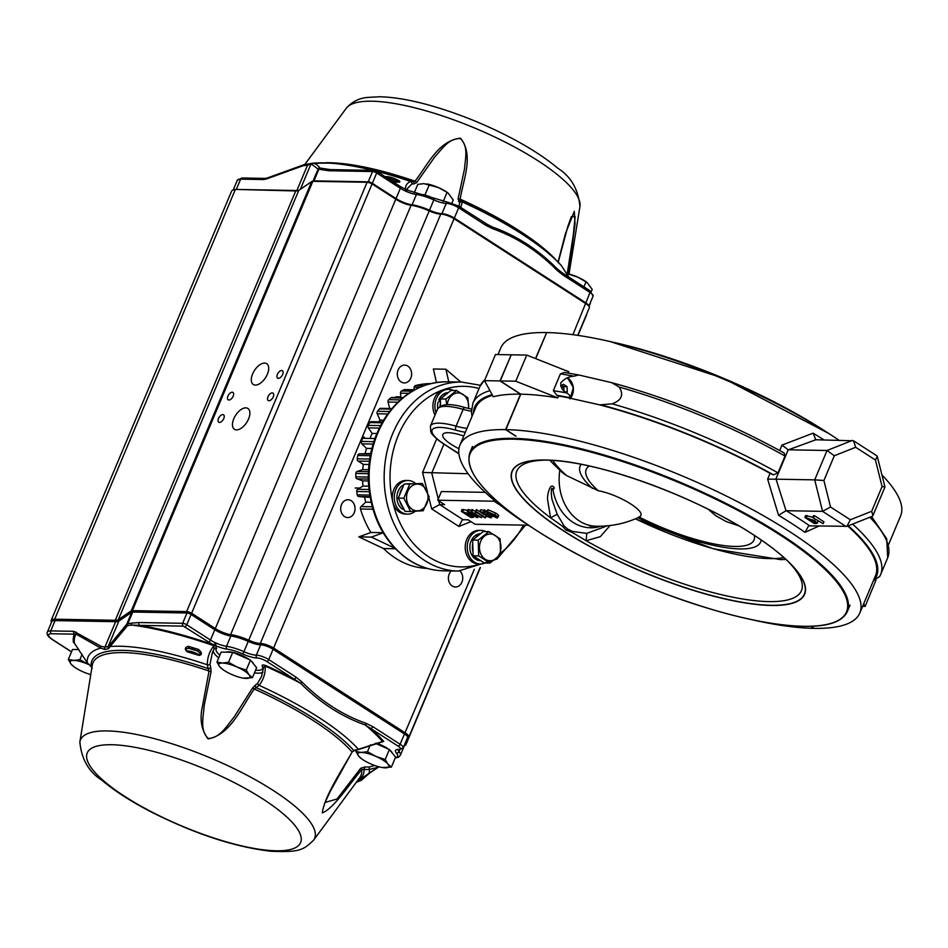 <?xml version="1.0" encoding="UTF-8"?>
<svg xmlns="http://www.w3.org/2000/svg" width="948" height="948" viewBox="0 0 948 948"><rect width="100%" height="100%" fill="white"/><g stroke="black" fill="none" stroke-linecap="round" stroke-linejoin="round"><path stroke-width="1.42" d="M440.382 400.625L438.012 402.296A13.521 10.866 -89 0 0 437.739 408.73M440.334 399.001L438.794 399.914A13.521 10.866 -89 0 1 448.309 392.591M438.794 399.914L440.145 400.779M565.328 391.856L567.224 391.891L566.312 392.626M561.903 385.374L563.799 386.594L567.058 386.654L567.224 391.891M561.512 387.827L563.799 386.594L563.93 390.647M560.742 386.298L563.325 384.248L567.058 386.654M415.224 511.245A16.803 13.497 -89 0 1 407.474 514.112L405.471 514.077A16.803 13.497 -89 0 1 392.282 497.036A16.803 13.497 -89 0 1 406.064 480.47L408.067 480.506A16.803 13.497 -89 0 1 415.461 483.433M407.474 514.112A16.803 13.497 -89 0 1 394.285 497.072A16.803 13.497 -89 0 1 408.067 480.506M480.814 560.718L480.458 560.718A13.521 10.866 -89 0 1 469.841 547.209A13.521 10.866 -89 0 1 480.6 533.677M612.313 342.062A204.14 54.214 22.8 0 1 823.267 429.942A259.764 68.979 22.8 0 1 823.907 430.356A204.14 54.214 22.8 0 1 826.751 432.217M564.688 531.662A158.707 42.15 -157.2 0 0 771.542 605.476A158.707 42.15 -157.2 0 0 752.902 534.411A141.608 37.6 -157.2 0 0 751.965 533.807A158.707 42.15 -157.2 0 0 545.112 460.005A158.707 42.15 -157.2 0 0 563.764 531.058L564.688 531.662M536.687 530.584A204.14 54.214 22.8 0 1 512.927 439.185A204.14 54.214 22.8 0 1 779.292 534.447A208.536 55.375 22.8 0 1 779.967 534.885A204.14 54.214 22.8 0 1 803.726 626.284A204.14 54.214 22.8 0 1 537.362 531.022A170.486 45.267 22.8 0 1 536.687 530.584M547.304 460.112A154.358 40.989 -157.2 0 0 516.814 471.049A154.358 40.989 -157.2 0 0 550.563 517.798L547.517 499.158C547.316 493.813 550.539 481.217 554.319 488.007A10.499 6.055 -28.8 0 0 553.016 490.163C550.634 483.587 551.144 496.171 552.151 499.952L557.187 514.302L550.563 517.798L562.2 525.998L564.202 526.093L567.805 529.162L572.485 531.425L586.753 533.369L607.727 525.666M586.753 533.369L586.148 540.727L572.26 532.48L565.861 529.944L562.2 525.998M610.216 525.405L600.309 536.663L586.148 540.727A154.358 40.989 -157.2 0 0 801.415 590.687A154.358 40.989 -157.2 0 0 787.895 561.252M557.187 514.302L564.202 526.093M572.485 531.425L572.26 532.48M600.724 404.808L612.088 403.824A221.145 58.729 22.8 0 1 777.976 472.851L773.521 474.853A6.304 1.671 22.8 0 1 770.084 473.336A216.843 57.579 -157.2 0 0 599.255 404.772L600.724 404.808A218.004 57.887 -157.2 0 1 773.521 474.853M846.078 526.495L822.58 511.351L786.236 510.711A223.147 59.262 22.8 0 1 809.734 525.856L846.955 526.33L850.332 519.765L871.686 511.292L882.078 486.549L875.442 460.041L855.653 447.278L853.555 440.784L816.05 439.777A4.456 0.841 165.9 0 1 815.849 439.765L788.416 449.802A4.491 2.394 122.8 0 1 788.191 449.779L781.946 445.122L813.076 433.165L815.849 439.765L815.043 439.505M855.653 447.278L834.311 455.763L827.047 450.49L814.699 479.866L823.907 480.494L830.543 507.014L822.58 511.351L814.699 479.866L776.068 479.178L786.022 510.723A4.456 2.524 68.3 0 1 786.236 510.711M809.734 525.856A4.456 0.841 -14.1 0 0 809.509 525.856L808.49 526.081L804.994 532.338A216.843 57.579 -157.2 0 0 778.545 515.297L767.643 479.143L775.831 479.19A4.491 2.394 122.8 0 1 776.068 479.178M873.381 580.709L879.744 576.36M777.976 472.851L785.039 456.059A221.145 58.729 -157.2 0 0 619.151 387.033C624.021 394.7 621.675 400.305 612.088 403.824M810.967 626.308L814.178 628.37A216.843 57.579 -157.2 0 0 859.8 613.036L875.49 575.697A216.843 57.579 -157.2 0 0 847.761 526.01M553.348 390.671A221.145 58.729 22.8 0 1 566.809 392.993C569.973 395.15 570.684 396.643 568.954 397.496L566.691 397.449A216.843 57.579 -157.2 0 0 558.621 396.027L556.867 395.328L553.348 390.671L560.41 373.868L564.546 372.446L579.536 375.147M515.771 381.214L557.839 397.899A216.843 57.579 -157.2 0 0 520.784 394.167L500.248 380.942L515.771 381.214L526.756 355.085L511.233 354.813L500.248 380.942M862.597 606.365L865.133 606.412L875.999 580.069M871.686 511.292L872.93 515.605L872.207 516.316L846.955 526.33M882.078 486.549L884.946 486.999L872.93 515.605M812.827 517.229L805.634 515.558L804.852 517.418L814.332 523.533L815.92 523.557L817.295 523.178L814.581 520.582L804.852 517.418M823.16 523.687L812.685 517.561L823.16 523.687L823.942 521.827L814.462 515.712L813.467 515.688L812.685 517.561M568.267 373.062L568.824 371.758L526.756 355.085M813.68 517.572L814.462 515.712M865.133 606.412L863.687 603.769M875.442 460.041L877.291 456.415L876.864 455.81L853.555 440.784M814.273 522.869L814.806 522.881C816.287 522.763 815.849 521.981 813.479 520.559L806.89 518.118L814.273 522.869L814.842 521.507M859.8 613.036A216.843 57.579 -157.2 0 0 739.132 502.511A216.843 57.579 -157.2 0 0 505.877 429.634L515.949 436.127M817.295 523.178L818.088 521.044M815.244 521.827L814.806 522.881L815.79 522.573M579.11 375.053L611.65 382.648C670.959 398.883 728.431 422.31 784.103 452.954L785.039 456.059M852.394 440.417L827.047 450.49L788.416 449.802M782.93 452.457L784.103 452.954M786.022 510.723L778.545 515.297M888.56 544.602L900.6 515.973A216.843 57.579 -157.2 0 0 881.936 474.96M838.921 440.18A216.843 57.579 -157.2 0 0 546.676 332.57L535.715 358.64M819.131 526.021L804.994 532.338M557.839 397.899L558.621 396.027M578.363 375.088L573.872 376.19A221.145 58.729 -157.2 0 0 560.41 373.868M619.151 387.033L611.65 382.648M520.784 394.167L505.877 429.634M599.255 404.772L566.691 397.449M566.809 392.993C562.733 390.955 560.718 387.59 560.742 382.897C564.416 378.762 568.8 376.522 573.872 376.19M470.718 516.779L471.251 516.79C472.732 516.66 472.294 515.89 469.924 514.468L463.335 512.027L470.718 516.779L471.286 515.416M463.762 436.033A26.248 6.968 -157.2 0 0 442.799 434.551A26.248 6.968 -157.2 0 0 458.951 448.724M497.925 516.127C499.193 515.748 498.411 514.705 495.591 513.01L488.184 509.846L487.343 510.083L486.561 511.956L487.402 511.707C486.087 512.062 486.834 513.093 489.618 514.788L497.143 517.987L498.731 515.902M486.608 511.837L484.843 512.11M491.064 517.881L489.95 515.617L484.843 513.555L484.049 513.97L481.703 512.347L484.748 512.406L485.542 510.534L480.624 509.787L479.83 511.659L484.381 514.788L485.53 514.148L488.943 515.594L490.08 517.205L485.886 515.973L491.064 517.881L492.723 515.759M475.541 511.422L471.796 509.633L471.002 511.505L478.065 516.044L468.336 511.458L469.13 509.586L468.039 509.562L467.257 511.434L476.737 517.549L478.159 516.553M471.369 510.652L469.13 509.586M467.696 510.391L462.079 509.467L461.297 511.328L470.777 517.442L472.365 517.466L473.739 517.087L471.026 514.491L461.297 511.328M479.866 511.588L476.299 509.633L475.209 512.477L477.306 512.927L484.677 517.691L485.672 517.703L486.3 516.222M486.051 515.582L484.855 514.8M500.556 505.391L494.05 501.208L437.739 500.212L444.648 504.668L439.647 504.573L431.684 508.91L428.875 497.7M528.368 525.216L475.067 524.268L468.158 519.812L463.145 519.729L462.269 519.895L458.891 526.448L431.684 508.91M437.739 500.212L441.377 491.562L485.186 492.344M468.134 473.727L422.559 472.459L436.684 438.841M477.733 517.561L470.777 513.046L481.477 517.632L471.002 511.505M494.05 501.208L494.394 500.414M535.501 358.545L546.617 332.701M515.7 436.127L505.616 429.634L520.535 394.167L499.999 380.93L511.185 354.931M471.997 511.517L472.779 509.657M481.477 517.632L482.141 516.056M499.999 380.93L484.487 380.658L495.472 354.528L510.984 354.801M438.071 440.002L442.823 443.451M505.616 429.634A216.843 57.579 -157.2 0 0 459.993 444.968A216.843 57.579 -157.2 0 0 531.994 527.562M750.413 619.376A216.843 57.579 -157.2 0 0 813.929 628.37L810.741 626.308M492.474 395.316A216.843 57.579 -157.2 0 0 475.695 407.64L459.993 444.968M468.336 511.458L467.257 511.434M484.487 380.658L493.256 396.75A216.843 57.579 -157.2 0 1 520.535 394.167M546.427 332.57A216.843 57.579 -157.2 0 0 500.805 347.916L497.996 354.576M484.748 512.406L479.83 511.659M483.693 511.73L484.487 509.858M485.672 517.703L476.062 511.505L476.844 509.645M488.457 512.382L490.732 514.8L496.088 517.312L493.707 514.859L488.054 512.513M490.732 514.8L491.301 513.425M497.143 517.987C498.399 517.608 497.629 516.565 494.809 514.871L495.591 513.01M494.809 514.871L487.402 511.707L488.184 509.846M485.625 511.695L484.049 513.97M485.258 514.811L485.577 514.148L485.258 514.811M485.886 515.973L486.561 514.361M486.881 515.996L487.414 514.717M476.062 511.505L475.209 512.477L475.6 511.565M471.689 515.736L471.251 516.79L472.234 516.47M485.151 563.005A16.803 13.497 -89 0 1 480.399 563.989L478.396 563.953A16.803 13.497 -89 0 1 465.207 546.925A16.803 13.497 -89 0 1 478.989 530.359L480.991 530.394A16.803 13.497 -89 0 1 485.708 531.544M480.399 563.989A16.803 13.497 -89 0 1 467.21 546.96A16.803 13.497 -89 0 1 480.991 530.394M550.113 460.23A143.255 38.039 22.8 0 0 553.656 464.247L562.934 473.194L566.477 475.505L598.247 490.697C620.656 494.915 649.214 513.318 638.999 516.956L637.897 517.703L638.999 516.956A91.02 24.174 -157.2 0 0 754.312 535.359M559.818 470.374A47.258 37.944 91 0 0 596.245 526.247A47.258 37.944 91 0 0 597.347 526.247C611.756 526.33 625.325 523.462 638.051 517.644M403.884 484.724A13.521 10.866 -89 0 0 396.928 496.622A13.521 10.866 -89 0 0 402.722 509.337L403.623 507.998M405.934 484.001A13.521 10.866 -89 0 1 408.007 483.788L409.157 483.812M435.002 415.165A16.803 13.497 -89 0 1 434.658 397.923A16.803 13.497 -89 0 1 446.698 389.284L448.7 389.32A16.803 13.497 -89 0 1 453.417 390.469M435.985 412.807A16.803 13.497 -89 0 1 448.7 389.32M427.252 568.409A92.406 74.205 -89 0 1 383.561 548.548L395.292 548.762M413.968 389.746L414.158 387.163L419.846 387.258M414.158 387.163A2.097 1.683 -89 0 1 415.473 385.575A92.406 74.205 -89 0 1 430.522 383.644M436.471 382.471L433.378 368.997L445.892 369.21L448.795 381.854M445.892 369.21L460.811 382.068M383.099 532.693L370.905 532.48L358.83 536.864L371.343 537.089L394.688 548.122M358.83 536.864L383.561 548.548M383.158 532.8L371.343 537.089M370.905 532.48A92.406 74.205 -89 0 1 360.477 508.993A2.097 1.683 -89 0 1 361.046 506.576L365.727 502.167L371.095 502.262M365.727 502.167A84.005 67.462 -89 0 1 364.577 497.108L370.076 497.202M368.665 486.194L362.977 486.087L357.692 489.286A2.097 1.683 -89 0 0 356.756 491.526A92.406 74.205 -89 0 0 357.242 494.856A2.097 1.683 -89 0 0 358.747 496.527L364.577 497.108M362.977 486.087A84.005 67.462 -89 0 1 362.634 480.837L368.369 480.944M368.535 469.722L362.788 469.627L357.123 471.476A2.097 1.683 -89 0 0 355.856 473.455A92.406 74.205 -89 0 0 355.808 476.844A2.097 1.683 -89 0 0 357.017 478.847L362.634 480.837M362.788 469.627A84.005 67.462 -89 0 1 363.274 464.39L368.985 464.484M370.704 453.511L359.351 453.855A2.097 1.683 -89 0 0 357.799 455.478A92.406 74.205 -89 0 0 357.218 458.808A2.097 1.683 -89 0 0 358.095 461.072L363.274 464.39M365.193 453.405A84.005 67.462 -89 0 1 366.485 448.38L371.877 448.475M364.079 437.064L364.293 437.075A2.097 1.683 -89 0 0 362.515 438.308A92.406 74.205 -89 0 0 361.425 441.424A2.097 1.683 -89 0 0 361.923 443.865L366.485 448.38M370.455 437.17A84.005 67.462 -89 0 1 372.137 433.437L376.866 433.52M382.613 421.896L371.237 421.694A2.097 1.683 -89 0 0 369.827 422.571A92.406 74.205 -89 0 0 368.274 425.379A2.097 1.683 -89 0 0 368.381 427.892L372.137 433.437M378.821 421.824A84.005 67.462 -89 0 1 380.018 420.13L383.608 420.201M391.951 408.529L380.634 408.327A2.097 1.683 -89 0 0 379.449 408.896A92.406 74.205 -89 0 0 377.494 411.278A2.097 1.683 -89 0 0 377.209 413.766L380.018 420.13M402.912 397.674L391.951 397.485A2.097 1.683 -89 0 0 391.026 397.805A92.406 74.205 -89 0 0 388.727 399.665A2.097 1.683 -89 0 0 388.064 402.047L389.687 408.481M414.714 389.758L404.713 389.581A2.097 1.683 -89 0 0 404.085 389.711A92.406 74.205 -89 0 0 401.549 390.991A2.097 1.683 -89 0 0 400.518 393.159L400.909 397.639M474.308 569.31L400.127 744.263L372.825 726.666A2.097 1.126 122.8 0 1 370.786 728.514L398.089 746.112A2.097 1.126 122.8 0 0 400.127 744.263A9.456 2.512 -157.2 0 1 403.208 747.83L407.533 737.532A9.456 2.512 -157.2 0 0 404.452 733.965L273.071 649.273A9.456 2.512 -157.2 0 0 260.664 644.841A13.651 3.626 22.8 0 1 248.412 641.464A23.108 6.138 -157.2 0 0 230.838 636.001A13.651 3.626 22.8 0 1 214.793 629.756L191.105 614.482A3.152 0.841 -157.2 0 0 186.981 613L132.744 612.041A5.25 1.398 -157.2 0 0 131.796 612.23L118.856 621.059A17.846 4.74 22.8 0 1 115.632 621.687L55.055 620.608A15.749 4.183 -157.2 0 0 51.725 621.722L47.4 632.032A15.749 4.183 -157.2 0 1 50.718 630.918L55.055 620.608L54.7 619.198L115.277 620.276A16.803 4.467 -157.2 0 0 118.31 619.684L131.251 610.844A6.304 1.671 22.8 0 1 132.388 610.63L186.626 611.59A4.195 1.114 22.8 0 1 192.124 613.557L215.812 628.832A12.597 3.342 -157.2 0 0 230.625 634.603A24.15 6.411 22.8 0 1 248.992 640.303A12.597 3.342 -157.2 0 0 260.309 643.431A10.499 2.785 22.8 0 1 274.091 648.349L405.471 733.041A10.499 2.785 22.8 0 1 408.896 736.999A10.499 2.785 22.8 0 1 408.221 737.556L407.403 737.852M405.637 742.047A24.15 6.411 22.8 0 1 406.017 744.453A24.15 6.411 22.8 0 1 404.476 745.721L404.322 745.768M395.186 758.021L398.527 757.203L400.329 755.283L404.666 744.974A23.108 6.138 -157.2 0 0 404.784 744.073M51.5 622.267L51.275 621.77A16.803 4.467 22.8 0 1 51.156 620.383A16.803 4.467 22.8 0 1 54.7 619.198L235.163 189.884A16.803 4.467 -157.2 0 0 232.698 190.192A16.803 4.467 -157.2 0 0 231.62 191.081L51.156 620.383M577.735 335.355L589.36 307.697A10.499 2.785 -157.2 0 0 589.289 306.82A10.499 2.785 -157.2 0 0 585.935 303.727L454.554 219.047A10.499 2.785 -157.2 0 0 440.773 214.118A12.597 3.342 22.8 0 1 429.456 211.001A24.15 6.411 -157.2 0 0 411.088 205.289A12.597 3.342 22.8 0 1 396.276 199.518L372.588 184.244A4.195 1.114 -157.2 0 0 367.089 182.277L312.852 181.317A6.304 1.671 -157.2 0 0 311.928 181.435A6.304 1.671 -157.2 0 0 311.714 181.542L298.774 190.37A16.803 4.467 22.8 0 1 298.217 190.655A16.803 4.467 22.8 0 1 295.74 190.963L236.301 189.434L296.89 190.512A17.846 4.74 -157.2 0 0 298.774 190.382L118.31 619.684L118.856 621.059L108.179 646.465A2.097 1.908 -133.3 0 0 108.617 648.622L105.003 649.463A2.097 1.73 -80.7 0 1 104.92 647.176L108.179 646.465L109.861 644.747A2.097 1.825 42.4 0 0 110.122 646.548L108.617 648.622M313.041 181.044A5.25 1.398 22.8 0 1 313.219 180.961A5.25 1.398 22.8 0 1 313.989 180.867L368.239 181.826A3.152 0.841 22.8 0 1 372.351 183.308L396.039 198.57A13.651 3.626 -157.2 0 0 412.084 204.827A23.108 6.138 22.8 0 1 429.657 210.29A13.651 3.626 -157.2 0 0 441.922 213.667A9.456 2.512 22.8 0 1 454.317 218.099L585.71 302.791A9.456 2.512 22.8 0 1 588.72 305.576L589.289 306.82M577.972 335.391L586.492 315.139A24.15 6.411 -157.2 0 0 586.611 314.226M232.698 190.192L233.99 189.73A15.749 4.183 22.8 0 1 236.301 189.434L240.638 179.136A15.749 4.183 -157.2 0 0 237.308 180.25L242.167 177.999A2.097 1.683 91 0 0 240.638 179.136L263.734 179.539A2.097 1.683 91 0 1 265.25 178.402A2.097 1.683 91 0 0 265.25 178.402L267.526 177.892A2.097 1.363 65.4 0 0 266.898 178.84L263.734 179.539M451.284 570.945A8.923 7.169 91 0 0 452.22 585.994A8.923 7.169 91 0 0 455.407 586.99A8.923 7.169 91 0 0 462.292 581.065A8.923 7.169 91 0 0 460.064 571.075M344.539 516.577A8.923 7.169 91 0 0 347.715 517.572A8.923 7.169 91 0 0 355.038 508.78A8.923 7.169 91 0 0 348.034 499.726A8.923 7.169 91 0 0 340.936 506.481A8.923 7.169 91 0 0 344.539 516.577M401.134 381.961A8.923 7.169 91 0 0 404.31 382.945A8.923 7.169 91 0 0 411.633 374.152A8.923 7.169 91 0 0 404.63 365.099A8.923 7.169 91 0 0 397.532 371.853A8.923 7.169 91 0 0 401.134 381.961M281.663 370.502A4.408 2.358 -57.2 0 0 277.693 373.761A4.408 2.358 -57.2 0 0 277.634 378.134A4.408 2.358 -57.2 0 0 281.994 375.704A4.408 2.358 -57.2 0 0 282.409 370.715A4.408 2.358 -57.2 0 0 281.663 370.502M272.254 392.899A4.408 2.358 -57.2 0 0 268.272 396.157A4.408 2.358 -57.2 0 0 268.213 400.53A4.408 2.358 -57.2 0 0 272.586 398.101A4.408 2.358 -57.2 0 0 273 393.112A4.408 2.358 -57.2 0 0 272.254 392.899M232.213 392.199A4.408 2.358 -57.2 0 0 228.231 395.446A4.408 2.358 -57.2 0 0 228.172 399.819A4.408 2.358 -57.2 0 0 232.533 397.39A4.408 2.358 -57.2 0 0 232.947 392.413A4.408 2.358 -57.2 0 0 232.213 392.199M222.792 414.596A4.408 2.358 -57.2 0 0 218.81 417.843A4.408 2.358 -57.2 0 0 218.751 422.216A4.408 2.358 -57.2 0 0 223.124 419.786A4.408 2.358 -57.2 0 0 223.538 414.809A4.408 2.358 -57.2 0 0 222.792 414.596M264.622 363.06A12.395 6.612 -57.2 0 0 253.448 372.185A12.395 6.612 -57.2 0 0 253.282 384.485A12.395 6.612 -57.2 0 0 265.558 377.648A12.395 6.612 -57.2 0 0 266.708 363.653A12.395 6.612 -57.2 0 0 264.622 363.06M245.793 407.853A12.395 6.612 -57.2 0 0 234.618 416.99A12.395 6.612 -57.2 0 0 234.452 429.278A12.395 6.612 -57.2 0 0 246.729 422.453A12.395 6.612 -57.2 0 0 247.878 408.458A12.395 6.612 -57.2 0 0 245.793 407.853M388.644 179.006L395.091 180.487C398.622 181.447 399.677 181.423 398.255 180.428L399.238 180.89C393.396 177.667 388.609 176.281 384.876 176.731M386.962 177.916A11.554 3.069 -157.2 0 1 395.091 180.487L395.067 181.969L392.591 181.542M398.658 180.499C401.075 182.04 399.878 182.526 395.067 181.969M384.888 176.577L385.528 176.624M312.129 163.34A2.097 2.05 72.9 0 0 312.034 163.364L312.034 163.364A2.097 2.05 72.9 0 0 310.778 164.49L302.874 165.817L266.898 178.84M588.921 306.026L593.116 296.049A9.456 2.512 -157.2 0 0 590.035 292.482L562.733 274.884L556.784 270.085C537.753 250.888 516.34 237.083 492.545 228.681L485.957 225.399L458.654 207.802A9.456 2.512 -157.2 0 0 446.247 203.37A13.651 3.626 22.8 0 1 433.994 199.981A23.108 6.138 -157.2 0 0 416.421 194.518A13.651 3.626 22.8 0 1 406.337 191.437A13.651 3.626 22.8 0 1 405.436 191.022A13.651 3.626 22.8 0 1 400.376 188.273L376.676 172.998A3.152 0.841 -157.2 0 0 372.564 171.529L328.873 170.747L318.078 169.088L311.797 164.348L310.778 164.49L300.35 189.304M311.797 164.348A2.097 2.074 -82.9 0 1 313.314 163.174L316.502 164.359L320.234 168.104L330.402 169.609A2.097 1.683 -89 0 0 328.873 170.747M312.639 163.281L313.314 163.174L312.639 163.281M313.053 181.021L318.078 169.088A2.097 2.062 -31.1 0 1 319.784 167.915M303.929 164.727A2.097 1.552 76.5 0 0 303.881 164.739L267.526 177.892A2.097 1.363 65.4 0 1 267.857 177.809L303.929 164.727L309.119 163.886A2.097 1.623 83.6 0 0 307.602 165.011L296.89 190.512L295.74 190.963L115.277 620.276L115.632 621.687L104.92 647.176L100.938 646.216L73.814 631.321L50.718 630.918A2.097 1.683 -89 0 0 51.429 633.75L74.525 634.153A2.097 1.683 -89 0 1 73.814 631.321M209.994 664.275L210.693 667.25A2.097 1.635 145.7 0 1 208.122 668.601L207.339 664.797C207.339 657.402 209.555 651.063 213.964 645.766L213.964 649.321L212.435 652.414L209.994 664.275A2.097 1.149 180 0 1 207.339 664.797A152.142 40.397 -157.2 0 0 110.122 646.548L127.222 625.988A2.097 1.647 37.5 0 1 126.771 624.187L127.838 623.713L132.744 612.041L132.388 610.63L312.852 181.317L313.989 180.867L318.895 169.206A2.097 1.742 -79 0 1 320.234 168.104M459.14 206.403L459.614 202.789L458.085 199.021L464.556 168.732C465.35 157.806 468.62 146.478 460.42 138.609C448.771 138.135 442.479 148.611 434.859 156.811L416.67 182.585L413.861 183.936A2.097 1.778 -55.8 0 0 413.281 181.779L412.19 181.234C382.198 171.055 356.045 165.023 333.732 163.151L313.065 163.151L303.881 164.739A2.097 1.552 76.5 0 0 302.874 165.817M321.976 169.87A2.097 1.742 -76.7 0 1 323.327 168.768A172.216 45.729 22.8 0 1 328.92 169.55M265.357 178.414A2.097 1.683 91 0 0 265.262 178.402L242.167 177.999M405.436 191.022L405.744 189.553M406.337 191.437L406.787 190.027M485.957 225.399A2.097 1.126 -57.2 0 0 485.838 223.609L485.838 223.609A2.097 1.126 -57.2 0 0 485.495 223.503M492.545 228.681A2.097 1.209 -70.4 0 0 492.415 227.034C516.376 235.531 537.943 249.431 557.116 268.746L562.259 273A2.097 1.126 -57.2 0 1 562.614 273.095L559.071 270.464M486.04 223.823L492.415 227.034A172.216 45.729 22.8 0 0 485.909 223.657M556.784 270.085A2.097 0.984 -45 0 0 557.116 268.746A172.216 45.729 22.8 0 1 560.469 271.59M562.733 274.884A2.097 1.126 -57.2 0 0 562.614 273.095L589.917 290.704A2.097 1.126 -57.2 0 0 589.573 290.598M405.768 189.493C404.997 186.116 406.574 183.426 410.531 181.423L414.963 181.187C427.524 165.592 437.858 140.719 460.586 138.195C474.237 155.65 463.157 179.682 460.195 199.139L461.712 200.881L460.574 200.585A2.097 1.908 -84.8 0 0 458.702 201.734M413.861 183.936L411.942 183.876L407.45 188.474L407.202 190.228M411.942 183.876A2.097 1.813 -117 0 0 410.531 181.423A152.142 40.397 -157.2 0 0 376.7 171.304M413.281 181.779A2.097 1.778 -55.8 0 0 412.842 181.578L412.19 181.234M416.67 182.585A2.097 0.936 -147 0 0 414.963 181.187A145.34 38.595 22.8 0 0 329.537 162.724A145.34 38.595 22.8 0 0 325.697 162.724M458.085 199.021A2.097 0.972 14.5 0 1 460.195 199.139A145.34 38.595 22.8 0 1 555.421 259.29M459.614 202.789A2.097 1.896 -6.6 0 1 462.316 201.971L460.775 207.458M461.214 200.775L462.316 201.971A152.142 40.397 -157.2 0 1 561.607 265.926L560.849 264.93M568.753 277.053L561.607 265.926A2.097 1.363 148.3 0 1 561.678 266.033L568.764 277.065M558.076 261.944L565.541 233.362L574.298 211.38L575.033 223.692L568.468 273.889M567.248 273.605L573.196 235.673L575.152 216.665L571.312 216.665L567.888 226.299L558.123 262.608M187.396 651.88C184.327 649.285 184.659 647.425 188.391 646.323A2.097 1.232 -101.2 0 1 188.664 648.278C185.903 648.645 185.417 649.558 187.206 651.015A2.097 0.794 -73.7 0 1 187.396 651.88A158.387 42.056 22.8 0 1 199.021 655.435A2.097 0.64 107.7 0 0 198.926 654.606C200.917 654.239 200.383 653.018 197.338 650.932L198.559 649.439C202.185 652.793 202.327 654.795 199.021 655.435M188.391 646.323L198.559 649.439M197.338 650.932L188.664 648.278A11.554 3.069 -157.2 0 1 197.338 650.932M127.838 623.713A2.097 1.612 82.3 0 0 127.921 625.585L131.535 625.04A172.216 45.729 22.8 0 1 213.964 645.766L213.975 644.972A173.484 46.073 -157.2 0 0 139.664 625.36L131.535 625.04A2.097 1.6 80.5 0 1 131.417 623.168L127.838 623.713M127.222 625.988L127.921 625.585M105.003 649.463L100.737 648.1A2.097 1.766 -70.9 0 1 100.938 646.216M87.275 662.735L87.228 662.664A152.142 40.397 -157.2 0 1 100.737 648.1L76.053 634.082A2.097 1.778 -51.1 0 1 76.35 632.138M372.825 726.666L366.224 723.383C342.619 715.088 321.206 701.295 301.997 681.979L296.049 677.18L268.746 659.571A9.456 2.512 -157.2 0 0 256.339 655.151A13.651 3.626 22.8 0 1 244.086 651.762A23.108 6.138 -157.2 0 0 226.501 646.299A13.651 3.626 22.8 0 1 216.428 643.206A13.651 3.626 22.8 0 1 215.516 642.803A13.651 3.626 22.8 0 1 210.468 640.054L186.768 624.779A3.152 0.841 -157.2 0 0 182.656 623.31L138.953 622.528A2.097 1.683 91 0 0 139.664 625.36L183.367 626.13L208.43 641.903A15.749 4.183 -157.2 0 0 214.26 645.067L215.315 645.541A15.749 4.183 -157.2 0 0 226.939 649.107A20.998 5.581 22.8 0 1 242.913 654.073A15.749 4.183 -157.2 0 0 257.062 657.971A7.347 1.955 22.8 0 1 266.708 661.42L294.01 679.017A173.484 46.073 -157.2 0 0 265.618 665.46C262.478 664.584 261.423 664.927 262.43 666.503A25.205 6.695 22.8 0 1 255.557 670.236M74.572 643.455L74.454 643.301A172.216 45.729 22.8 0 1 76.053 634.082L74.525 634.153A173.484 46.073 -157.2 0 0 73.434 642.483A2.097 2.003 171.3 0 1 74.454 643.301L87.228 662.664L91.92 667.416M215.516 642.803L213.975 644.972M216.428 643.206L215.315 645.541L216.642 648.325A2.097 2.014 -131.9 0 0 214.449 648.633M296.049 677.18A2.097 1.126 122.8 0 1 294.01 679.017L300.611 683.307A2.097 0.984 135 0 0 301.997 681.979M366.224 723.383A2.097 1.209 109.6 0 1 365.324 725.019C341.564 716.605 319.997 702.705 300.611 683.307A172.216 45.729 22.8 0 0 265.227 666.112C265.547 673.281 263.508 679.692 259.124 685.345L254.277 689.018C241.444 707.125 230.862 734.605 208.074 738.907C201.272 729.948 199.447 718.868 202.599 705.656L209.034 671.065L208.122 668.601A147.13 39.069 -157.2 0 0 91.138 666.527L92.24 668.387M351.957 752.12L354.339 750.615A2.097 1.398 -91.8 0 1 354.327 750.615L358.877 749.418A2.097 0.687 -116.1 0 1 358.415 749.299L382.494 741.537A2.097 1.789 139.3 0 1 383.75 741.443A173.484 46.073 -157.2 0 0 370.786 728.514L365.324 725.019A172.216 45.729 22.8 0 1 382.494 741.537L382.589 741.798M378.797 766.766A2.097 1.375 -121 0 1 378.43 767.181A2.097 1.375 -121 0 1 377.897 767.323L369.388 769.468L361.662 769.61C348.698 785.193 333.032 809.236 322.273 812.839C324.903 795.562 341.209 771.305 352.099 752.037L353.711 750.425L358.415 749.299A152.142 40.397 -157.2 0 0 259.124 685.345A2.097 1.232 37.9 0 1 257.678 683.2L261.518 676.54L263.544 667.605L265.618 665.46M377.671 766.446L377.897 767.323L369.104 773.213A152.142 40.397 -157.2 0 0 369.388 769.468L369.139 767.05L374.733 765.486M356.282 782.313L361.164 780.394L369.839 772.916A2.097 1.754 -127.4 0 1 369.104 773.213L356.566 781.934M91.032 666.468L87.24 662.711L74.454 643.301M263.52 667.428A2.097 1.943 -24.1 0 0 262.43 666.503M214.461 648.633L213.964 649.321M212.435 652.414L214.331 648.788M210.693 667.25L211.096 671.611L209.034 671.065A145.34 38.595 22.8 0 0 123.607 652.603A145.34 38.595 22.8 0 0 92.264 665.283L79.857 742.011C81.516 759.253 88.863 772.004 101.922 780.263C114.518 790.857 130.729 801.309 150.531 811.606C194.198 833.683 234.215 846.896 270.583 851.233C300.599 852.572 303.455 849.692 313.551 840.248A127.008 33.725 -157.2 0 0 247.357 775.405A127.008 33.725 -157.2 0 0 107.254 730.932A127.008 33.725 -157.2 0 0 79.857 742.011M211.096 671.611L204.187 705.537C203.299 717.624 199.744 730.529 208.264 738.48C219.948 738.03 226.252 726.595 234.002 717.209L252.512 688.058L254.277 689.018A145.34 38.595 22.8 0 1 352.099 752.037L330.307 791.296L325.069 802.458L337.073 798.986L360.726 768.236A2.097 0.687 37.5 0 1 361.662 769.61A145.34 38.595 22.8 0 1 359.695 777.704L313.551 840.248M252.512 688.058L255.522 685.049A2.097 1.778 70.4 0 0 256.493 687.798A147.13 39.069 -157.2 0 1 353.711 750.425A2.097 1.398 -91.8 0 0 354.327 750.615M255.522 685.049L257.678 683.2M360.726 768.236L365.039 766.932L363.949 769.231A147.13 39.069 -157.2 0 1 357.349 780.879M365.039 766.932L369.139 767.05M587.025 282.433L586.255 281.876A16.803 4.467 -157.2 0 0 577.522 277.041A16.803 4.467 -157.2 0 0 566.383 273.439L577.522 277.041L587.025 282.433L592.192 289.377L591.244 291.64M567.698 275.43L568.302 273.984M583.909 286.817L586.03 281.781M414.323 192.634L417.795 184.362L423.922 183.628L438.569 187.633L447.302 192.468A16.803 4.467 -157.2 0 0 438.569 187.633A16.803 4.467 -157.2 0 0 427.05 183.959A16.803 4.467 -157.2 0 0 426.695 183.9M448.072 193.025L453.239 199.969L451.959 203.002M429.728 196.568L423.389 194.518M425.154 194.553L429.349 184.564M443.214 201.557L447.077 192.373M90.759 674.609A16.803 4.467 22.8 0 1 82.974 671.8A16.803 4.467 22.8 0 1 74.24 666.954A16.803 4.467 22.8 0 1 71.041 664.098L74.24 666.954M88.377 664.406L79.869 659.666L73.731 660.4A16.803 4.467 22.8 0 1 88.377 664.406A16.803 4.467 22.8 0 1 88.567 664.489M73.731 660.4A16.803 4.467 -157.2 0 0 71.041 664.098L68.303 659.452L73.731 660.4M68.303 659.452L72.51 649.475L78.85 649.581M82.061 654.428L79.869 659.666M78.625 649.25A15.192 4.041 -157.2 0 0 77.665 649.463L77.416 649.558M243.162 678.104L252.429 677.69L248.992 674.739L246.255 670.094L237.047 667.037L228.539 662.297L222.401 663.031A16.803 4.467 22.8 0 1 237.047 667.037A16.803 4.467 22.8 0 1 248.992 674.739A16.803 4.467 22.8 0 1 246.29 678.424A16.803 4.467 22.8 0 1 243.162 678.104A16.803 4.467 22.8 0 1 231.644 674.431A16.803 4.467 22.8 0 1 222.91 669.584A16.803 4.467 22.8 0 1 219.711 666.728L222.91 669.584M222.401 663.031A16.803 4.467 -157.2 0 0 219.711 666.728L216.974 662.083L222.401 663.031M216.974 662.083L221.168 652.106L232.734 652.307L250.462 660.104L256.624 667.7L252.429 677.69M232.734 652.307L228.539 662.297M250.462 660.104L246.255 670.094M232.331 652.295A15.192 4.041 -157.2 0 0 228.563 651.821A15.192 4.041 -157.2 0 0 226.335 652.094L226.086 652.188M253.412 663.754L253.27 663.422A15.192 4.041 -157.2 0 0 251.102 660.898M249.561 659.713A15.192 4.041 -157.2 0 0 233.101 652.473M382.115 767.513L391.37 767.098L387.945 764.147L385.208 759.502L376.001 756.445L367.492 751.705L361.354 752.439A16.803 4.467 22.8 0 1 376.001 756.445A16.803 4.467 22.8 0 1 387.945 764.147A16.803 4.467 22.8 0 1 385.244 767.844A16.803 4.467 22.8 0 1 382.115 767.513A16.803 4.467 22.8 0 1 370.597 763.839A16.803 4.467 22.8 0 1 361.863 758.993A16.803 4.467 22.8 0 1 358.652 756.137L361.863 758.993M361.354 752.439A16.803 4.467 -157.2 0 0 358.652 756.137L355.927 751.503L361.354 752.439M375.396 743.351L389.403 749.524L395.577 757.12L391.37 767.098M370.384 744.808L367.492 751.705M356.424 750.318L355.927 751.503M389.403 749.524L385.208 759.502M392.365 753.162L392.211 752.831A15.192 4.041 -157.2 0 0 390.055 750.306M388.514 749.121A15.192 4.041 -157.2 0 0 376.32 743.114M440.559 406.052L440.334 398.942L451.035 390.422L456.592 390.529L467.802 397.745L468.762 408.529M447.397 393.313A13.651 10.961 91 0 0 443.261 396.608M440.453 402.71A13.651 10.961 91 0 0 440.073 406.325M456.592 390.529L445.892 399.049L440.334 398.942M445.892 399.049L446.733 404.678M468.502 408.458A13.379 10.748 91 0 0 466.997 399.049A13.379 10.748 91 0 0 455.609 393.242A13.379 10.748 91 0 0 447.266 404.654M409.702 484.203L403.812 498.21L410.579 511.47L405.009 511.375L398.255 498.115L404.144 484.108L422.358 483.456L404.144 484.108M402.533 487.924A13.651 10.961 91 0 0 400.696 491.1A13.651 10.961 91 0 0 399.653 494.785M399.89 501.314A13.651 10.961 91 0 0 403.09 507.595M410.638 483.705L410.804 483.705A13.651 10.961 91 0 0 410.638 483.705A13.651 10.961 91 0 0 409.145 483.812M403.812 498.21L398.255 498.115M410.579 511.47L423.223 510.723L429.112 496.716L422.358 483.456M407.77 491.348A13.379 10.748 91 0 0 409.998 507.381A13.379 10.748 91 0 0 423.021 508.732A13.379 10.748 91 0 0 424.574 487.58A13.379 10.748 91 0 0 407.77 491.348M484.333 562.994L473.123 555.765L472.625 540.028L483.326 531.508L488.884 531.603L500.094 538.831L500.591 554.568L489.891 563.088L484.333 562.994M476.382 557.874A13.651 10.961 91 0 0 478.23 559.367A13.651 10.961 91 0 0 480.281 560.386M479.688 534.399A13.651 10.961 91 0 0 475.552 537.694M472.744 543.785A13.651 10.961 91 0 0 473.005 551.926M488.884 531.603L478.183 540.123L478.693 555.872L473.123 555.765M478.693 555.872L489.891 563.088M478.183 540.123L472.625 540.028M485.21 559.249A13.379 10.748 91 0 0 498.103 556.358A13.379 10.748 91 0 0 499.3 540.135A13.379 10.748 91 0 0 482.319 538.369A13.379 10.748 91 0 0 485.21 559.249M567.52 377.885A12.786 10.274 -89 0 1 567.888 378.11A12.786 10.274 -89 0 1 570.068 398.824M569.724 398.693A12.087 9.705 91 0 0 566.892 378.134M651.003 352.609A204.768 54.38 22.8 0 1 792.149 411.942M779.896 533.902A204.768 54.38 -157.2 0 0 587.523 450.395A204.768 54.38 -157.2 0 0 469.793 452.824C464.247 471.784 486.514 497.7 536.58 530.548C591.398 565.02 652.177 592.002 718.916 611.519C750.247 620.3 777.04 625.194 799.318 626.213C826.253 627.315 842.251 622.421 847.334 611.531A204.768 54.38 -157.2 0 0 780.583 534.34A204.768 54.38 -157.2 0 0 779.896 533.902M563.953 531.01A158.434 42.068 22.8 0 1 545.444 460.076A158.434 42.068 22.8 0 1 751.823 533.748A158.434 42.068 22.8 0 1 789.222 562.543A158.434 42.068 22.8 0 1 750.401 603.556A158.434 42.068 22.8 0 1 564.878 531.603A158.434 42.068 22.8 0 1 563.953 531.01M601.127 526.128A48.893 39.259 -89 0 1 553.016 490.163M567.805 529.162A10.499 5.605 -57.2 0 0 565.861 529.944M834.311 455.763L823.907 480.494M830.543 507.014L850.332 519.765M873.629 580.721A218.004 57.887 -157.2 0 0 848.259 525.82M852.584 524.102A221.145 58.729 22.8 0 1 880.633 574.571L879.46 576.894M568.954 397.496A218.004 57.887 -157.2 0 0 556.867 395.328M806.44 517.454L807.222 515.582M814.581 520.582L815.173 519.172M871.544 516.577L886.712 538.772L887.695 557.768A221.145 58.729 -157.2 0 0 869.897 517.229M788.191 449.779L775.831 479.19M779.671 450.513L781.946 445.122M767.643 479.143L770.084 473.336M813.076 433.165A216.843 57.579 22.8 0 1 824.002 439.919M471.405 411.195A31.497 8.366 22.8 0 1 463.134 409.346A40.954 10.878 -157.2 0 0 437.478 409.263C440.974 403.718 450.122 403.149 464.923 407.533A3.152 1.28 105.8 0 0 463.134 409.346L456.083 426.15A3.152 1.28 105.8 0 0 455.834 430.167A37.801 10.037 -157.2 0 0 432.537 429.42A37.801 10.037 -157.2 0 0 444.47 444.328L458.879 453.618M465.243 407.759A3.152 1.28 105.8 0 0 464.923 407.533L471.476 409.109M437.478 409.263L430.416 426.055A40.954 10.878 22.8 0 1 456.083 426.15A31.497 8.366 -157.2 0 0 466.997 428.318M430.416 426.055L430.807 431.861C431.435 432.418 430.214 434.492 443.937 444.174A3.152 1.683 -57.2 0 0 444.47 444.328M409.726 560.304A94.504 75.887 91 0 0 443.356 570.803C431.186 570.53 419.739 566.963 409.015 560.102C384.769 543.24 371.261 517.798 368.499 483.764C367.314 458.559 373.18 436.068 386.097 416.291C401.988 393.586 422.192 382.091 446.698 381.819A94.504 75.887 91 0 0 371.545 453.369A94.504 75.887 91 0 0 409.726 560.304M479.06 388.526A90.309 72.522 91 0 0 394.593 445.75A90.309 72.522 91 0 0 428.816 556.879A90.309 72.522 91 0 0 480.328 563.989M500.793 552.968A90.309 72.522 91 0 0 523.414 525.121M525.583 525.156L497.025 559.059L458.382 571.063A94.504 75.887 -89 0 1 424.74 560.564A94.504 75.887 -89 0 1 386.571 453.642A94.504 75.887 -89 0 1 461.723 382.08L480.458 385.291M438.711 500.828L439.647 504.573L463.145 519.729M443.925 444.162L431.767 473.088L438.249 498.992M465.338 432.252A34.649 9.207 22.8 0 1 455.834 430.167M484.784 379.947A221.145 58.729 -157.2 0 0 479.961 386.369L472.898 403.173A221.145 58.729 22.8 0 1 489.915 390.635M492.095 394.629A218.004 57.887 -157.2 0 0 473.384 413.127M471.002 521.649L458.891 526.448M427.56 492.462L422.559 472.459M462.885 511.351L463.667 509.491M761.161 539.945A97.917 25.999 22.8 0 1 637.909 517.703M635.504 518.84A135.232 35.917 -157.2 0 0 783.949 557.602M785.856 559.32A143.255 38.039 22.8 0 1 780.5 559.604L786.022 559.486M589.301 466.001A91.02 24.174 -157.2 0 0 598.247 490.697M592.547 488.469A97.917 25.999 22.8 0 1 581.231 464.307M552.672 460.373A135.232 35.917 -157.2 0 0 566.477 475.505M415.473 385.575L423.697 385.718M360.477 508.993L372.908 509.218M361.046 506.576L372.209 506.777M358.747 496.527L369.993 496.728M357.242 494.856L369.72 495.081M356.756 491.526L369.246 491.739M357.692 489.286L368.973 489.488M357.017 478.847L368.322 479.048M355.808 476.844L368.31 477.069M355.856 473.455L368.357 473.68M357.123 471.476L368.428 471.677M358.095 461.072L369.376 461.261M357.218 458.808L369.708 459.022M357.799 455.478L370.277 455.704M359.351 453.855L370.597 454.056M361.923 443.865L373.097 444.055M361.425 441.424L373.856 441.649M362.515 438.308L374.922 438.521M368.381 427.892L379.319 428.081M368.274 425.379L380.575 425.593M369.827 422.571L382.103 422.796M377.209 413.766L387.72 413.956M377.494 411.278L389.557 411.491M379.449 408.896L391.465 409.109M388.064 402.047L397.816 402.213M388.727 399.665L400.34 399.866M391.026 397.805L402.509 398.006M400.518 393.159L408.813 393.301M401.549 390.991L412.202 391.169M404.085 389.711L414.454 389.901M488.421 225.103L458.536 206.012A2.097 1.126 -57.2 0 1 458.654 207.802L268.746 659.571A2.097 1.126 122.8 0 1 266.708 661.42M458.18 205.906A2.097 1.126 -57.2 0 1 458.536 206.012L447.776 202.232A2.097 1.695 -89.4 0 0 446.247 203.37L441.922 213.667L440.773 214.118L260.309 643.431L260.664 644.841L256.339 655.151A2.097 1.695 90.6 0 0 257.062 657.971M434.397 198.559L242.913 654.073M447.776 202.232L417.926 193.38A2.097 1.434 -82.1 0 0 416.421 194.518L412.084 204.827L411.088 205.289L230.625 634.603L230.838 636.001L226.501 646.299A2.097 1.434 97.9 0 0 226.939 649.107M417.926 193.38L406.846 189.967L400.257 186.483A2.097 1.126 -57.2 0 1 400.376 188.273L210.468 640.054A2.097 1.126 122.8 0 1 208.43 641.903M399.902 186.389A2.097 1.126 -57.2 0 1 400.257 186.483L376.569 171.209A2.097 1.126 -57.2 0 1 376.676 172.998L186.768 624.779A2.097 1.126 122.8 0 1 184.73 626.628M376.214 171.114A2.097 1.126 -57.2 0 1 376.569 171.209L374.093 170.391A2.097 1.683 -89 0 0 372.564 171.529L368.239 181.826L367.089 182.277L186.626 611.59L186.981 613L182.656 623.31A2.097 1.683 91 0 0 183.367 626.13M311.714 181.542L131.251 610.844L131.796 612.23L126.771 624.187L109.861 644.747M572.924 334.691L590.035 292.482A2.097 1.126 -57.2 0 0 589.917 290.704L593.116 296.049M330.402 169.609L374.093 170.391A2.097 1.683 -89 0 1 374.839 170.616M590.521 302.222L590.237 303.502A23.108 6.138 -157.2 0 0 590.367 302.602M372.979 170.367A152.142 40.397 -157.2 0 0 313.314 163.174M569.025 274.031L579.939 206.534A127.008 33.725 -157.2 0 0 505.106 142.07A127.008 33.725 -157.2 0 0 371.971 101.211A127.008 33.725 -157.2 0 0 346.257 108.297L304.758 164.537M187.206 651.015A9.456 2.512 22.8 0 1 198.926 654.606A159.655 42.399 -157.2 0 0 187.206 651.015M138.953 622.528L131.417 623.168M71.527 651.797L53.005 639.853A2.097 1.126 122.8 0 1 52.65 639.758A2.097 1.126 122.8 0 1 52.401 639.462M53.005 639.853A13.651 3.626 22.8 0 1 51.429 633.75M400.329 755.283A23.108 6.138 -157.2 0 0 398.99 751.622A2.097 1.789 139.6 0 1 396.394 753.008A20.998 5.581 22.8 0 1 395.34 757.677M399.831 749.631L398.99 751.622A13.651 3.626 22.8 0 1 398.124 749.75M398.207 749.465L399.629 749.631A2.097 1.671 -88.6 0 1 398.895 749.406A15.749 4.183 -157.2 0 0 396.394 753.008M365.869 776.317A2.097 2.026 -146.6 0 1 363.973 777.194M213.276 650.612A27.302 7.252 -157.2 0 0 218.751 657.865M254.455 672.867A27.302 7.252 -157.2 0 0 262.916 672.203M398.089 746.112A7.347 1.955 22.8 0 1 398.895 749.406M219.865 655.234A25.205 6.695 22.8 0 1 216.642 648.325M111.639 744.725A115.739 30.739 -157.2 0 0 175.333 823.22A115.739 30.739 -157.2 0 0 294.781 825.329A115.739 30.739 -157.2 0 0 111.639 744.725M570.115 398.847L573.374 387.483L567.532 377.885M610.18 341.576L723.288 378.216L828.599 433.39M472.459 446.472L469.793 452.824M850 605.179L847.334 611.531M789.222 562.543C779.967 553.407 767.513 543.82 751.859 533.783C692.751 495.117 593.886 459.839 545.444 460.076M877.291 456.415L884.946 486.988M887.695 557.768L880.633 574.571M443.937 444.174L458.903 453.831M443.356 570.803L458.382 571.063M446.698 381.819L461.723 382.08M479.961 386.369L485.044 379.33M472.898 403.173L471.429 411.823L472.033 416.338M484.049 513.757L484.843 511.884M473.739 517.087L474.521 515.214M635.444 518.864L713.24 548.762L780.5 559.604M739.049 525.915L726.322 521.613L715.752 515.736L708.215 509.266M596.245 526.247L589.917 526.128M553.656 464.247L549.876 460.218M313.219 180.961L311.928 181.435M480.399 567.508L406.017 744.453M480.103 567.615L408.896 736.999M461.712 200.881C507.464 221.879 540.538 243.269 560.955 265.061L561.678 266.033M237.308 180.25L233.208 190.015M590.237 303.502L589.052 306.322M346.257 108.297C351.957 101.744 359.15 98.106 367.836 97.395L379.84 96.767C393.503 97.099 409.631 99.801 428.223 104.908C455.609 112.539 482.615 123.216 509.266 136.939C529.079 147.236 545.278 157.688 557.874 168.282C570.933 176.529 578.292 189.28 579.939 206.534M71.491 651.892L52.65 639.758C48.075 636.843 46.322 634.271 47.4 632.032M369.839 772.916L378.43 767.181A2.097 2.097 0 0 0 378.904 766.79M261.565 676.434L263.556 667.51M358.877 749.418L382.494 741.81M403.208 747.83L399.629 749.631M395.826 396.785L400.85 396.868M355.192 487.983L359.719 488.054"/></g></svg>
